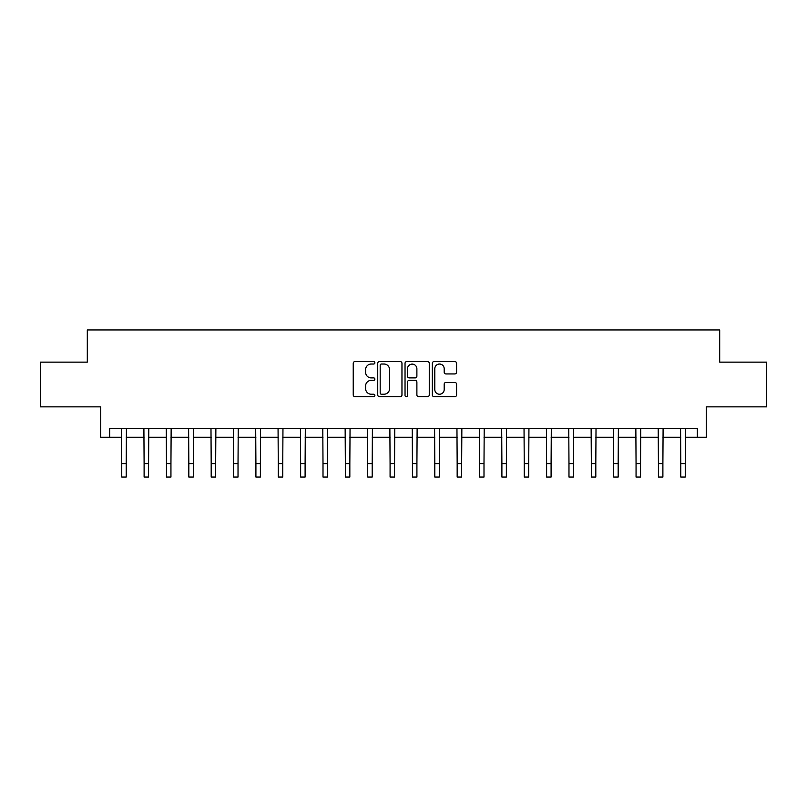 <?xml version="1.0" encoding="UTF-8"?>
<svg xmlns="http://www.w3.org/2000/svg" width="807" height="807" viewBox="0 0 807 807"><rect width="100%" height="100%" fill="white"/><g stroke="black" fill="none" stroke-linecap="round" stroke-linejoin="round"><path stroke-width="1.21" d="M374.882 362.797A1.231 1.231 0 0 0 373.651 361.566L354.989 361.566A1.755 1.755 0 0 0 353.234 363.321L353.234 394.926A1.755 1.755 0 0 0 354.989 396.681L373.651 396.681A1.231 1.231 0 0 0 374.882 395.46A1.231 1.231 0 0 0 373.651 394.23L371.23 394.23A5.619 5.619 0 0 1 365.611 388.611L365.611 385.978A5.619 5.619 0 0 1 371.23 380.359L373.651 380.359A1.231 1.231 0 0 0 374.882 379.129A1.231 1.231 0 0 0 373.651 377.898L371.23 377.898A5.619 5.619 0 0 1 365.611 372.279L365.611 369.646A5.619 5.619 0 0 1 371.23 364.028L373.651 364.028A1.231 1.231 0 0 0 374.882 362.797M454.815 373.944A1.755 1.755 0 0 0 456.57 372.188L456.57 363.321A1.755 1.755 0 0 0 454.815 361.566L434.095 361.566A1.755 1.755 0 0 0 432.34 363.321L432.34 394.926A1.755 1.755 0 0 0 434.095 396.681L454.815 396.681A1.755 1.755 0 0 0 456.57 394.926L456.57 384.223A1.755 1.755 0 0 0 454.815 382.457L445.948 382.457A1.755 1.755 0 0 0 444.193 384.223L444.193 389.529A4.701 4.701 0 0 1 439.492 394.23A4.701 4.701 0 0 1 434.802 389.529L434.802 368.718A4.701 4.701 0 0 1 439.492 364.028A4.701 4.701 0 0 1 444.193 368.718L444.193 372.188A1.755 1.755 0 0 0 445.948 373.944L454.815 373.944M109.671 437.263L109.671 428.325L697.329 428.325L697.329 437.263L706.276 437.263L706.276 406.859L766.65 406.859L766.65 362.131L719.693 362.131L719.693 329.932L87.307 329.932L87.307 362.131L40.35 362.131L40.35 406.859L100.724 406.859L100.724 437.263L121.746 437.263M401.967 363.321A1.755 1.755 0 0 0 400.211 361.566L379.492 361.566A1.755 1.755 0 0 0 377.737 363.321L377.737 394.926A1.755 1.755 0 0 0 379.492 396.681L400.211 396.681A1.755 1.755 0 0 0 401.967 394.926L401.967 363.321M406.789 361.566L427.508 361.566A1.755 1.755 0 0 1 429.263 363.321L429.263 394.926A1.755 1.755 0 0 1 427.508 396.681L418.641 396.681A1.755 1.755 0 0 1 416.886 394.926L416.886 382.115A1.755 1.755 0 0 0 415.131 380.359L409.25 380.359A1.755 1.755 0 0 0 407.495 382.115L407.495 395.46A1.231 1.231 0 0 1 406.264 396.681A1.231 1.231 0 0 1 405.033 395.46L405.033 363.321A1.755 1.755 0 0 1 406.789 361.566M126.215 437.263L144.11 437.263M148.579 437.263L166.464 437.263M170.943 437.263L188.828 437.263M193.307 437.263L211.192 437.263M215.661 437.263L233.556 437.263M238.025 437.263L255.91 437.263M260.389 437.263L278.274 437.263M282.753 437.263L300.638 437.263M305.107 437.263L323.002 437.263M327.471 437.263L345.356 437.263M349.835 437.263L367.72 437.263M372.198 437.263L390.084 437.263M394.552 437.263L412.448 437.263M416.916 437.263L434.802 437.263M439.28 437.263L457.166 437.263M461.644 437.263L479.529 437.263M483.998 437.263L501.893 437.263M506.362 437.263L524.247 437.263M528.726 437.263L546.611 437.263M551.09 437.263L568.975 437.263M573.444 437.263L591.339 437.263M595.808 437.263L613.693 437.263M618.172 437.263L636.057 437.263M640.536 437.263L658.421 437.263M662.89 437.263L680.785 437.263M685.254 437.263L697.329 437.263M381.418 364.028A1.231 1.231 0 0 0 380.188 365.258L380.188 392.999A1.231 1.231 0 0 0 381.418 394.23L383.961 394.23A5.619 5.619 0 0 0 389.579 388.611L389.579 369.646A5.619 5.619 0 0 0 383.961 364.028L381.418 364.028M416.886 368.809A4.701 4.701 0 0 0 412.195 364.108A4.701 4.701 0 0 0 407.495 368.809L407.495 376.143A1.755 1.755 0 0 0 409.25 377.898L415.131 377.898A1.755 1.755 0 0 0 416.886 376.143L416.886 368.809M121.534 428.325L121.746 463.652L126.215 463.652L126.427 428.325M121.746 463.652L121.746 477.068L126.215 477.068L126.215 463.652M143.898 428.325L144.11 463.652L148.579 463.652L148.791 428.325M144.11 463.652L144.11 477.068L148.579 477.068L148.579 463.652M166.252 428.325L166.464 463.652L170.943 463.652L171.155 428.325M166.464 463.652L166.464 477.068L170.943 477.068L170.943 463.652M188.616 428.325L188.828 463.652L193.307 463.652L193.519 428.325M188.828 463.652L188.828 477.068L193.307 477.068L193.307 463.652M210.98 428.325L211.192 463.652L215.661 463.652L215.873 428.325M211.192 463.652L211.192 477.068L215.661 477.068L215.661 463.652M233.344 428.325L233.556 463.652L238.025 463.652L238.236 428.325M233.556 463.652L233.556 477.068L238.025 477.068L238.025 463.652M255.698 428.325L255.91 463.652L260.389 463.652L260.6 428.325M255.91 463.652L255.91 477.068L260.389 477.068L260.389 463.652M278.062 428.325L278.274 463.652L282.753 463.652L282.964 428.325M278.274 463.652L278.274 477.068L282.753 477.068L282.753 463.652M300.426 428.325L300.638 463.652L305.107 463.652L305.318 428.325M300.638 463.652L300.638 477.068L305.107 477.068L305.107 463.652M322.79 428.325L323.002 463.652L327.471 463.652L327.682 428.325M323.002 463.652L323.002 477.068L327.471 477.068L327.471 463.652M345.144 428.325L345.356 463.652L349.835 463.652L350.046 428.325M345.356 463.652L345.356 477.068L349.835 477.068L349.835 463.652M367.508 428.325L367.72 463.652L372.198 463.652L372.41 428.325M367.72 463.652L367.72 477.068L372.198 477.068L372.198 463.652M389.872 428.325L390.084 463.652L394.552 463.652L394.764 428.325M390.084 463.652L390.084 477.068L394.552 477.068L394.552 463.652M412.236 428.325L412.448 463.652L416.916 463.652L417.128 428.325M412.448 463.652L412.448 477.068L416.916 477.068L416.916 463.652M434.59 428.325L434.802 463.652L439.28 463.652L439.492 428.325M434.802 463.652L434.802 477.068L439.28 477.068L439.28 463.652M456.954 428.325L457.166 463.652L461.644 463.652L461.856 428.325M457.166 463.652L457.166 477.068L461.644 477.068L461.644 463.652M479.318 428.325L479.529 463.652L483.998 463.652L484.21 428.325M479.529 463.652L479.529 477.068L483.998 477.068L483.998 463.652M501.682 428.325L501.893 463.652L506.362 463.652L506.574 428.325M501.893 463.652L501.893 477.068L506.362 477.068L506.362 463.652M524.036 428.325L524.247 463.652L528.726 463.652L528.938 428.325M524.247 463.652L524.247 477.068L528.726 477.068L528.726 463.652M546.4 428.325L546.611 463.652L551.09 463.652L551.302 428.325M546.611 463.652L546.611 477.068L551.09 477.068L551.09 463.652M568.764 428.325L568.975 463.652L573.444 463.652L573.656 428.325M568.975 463.652L568.975 477.068L573.444 477.068L573.444 463.652M591.128 428.325L591.339 463.652L595.808 463.652L596.02 428.325M591.339 463.652L591.339 477.068L595.808 477.068L595.808 463.652M613.481 428.325L613.693 463.652L618.172 463.652L618.384 428.325M613.693 463.652L613.693 477.068L618.172 477.068L618.172 463.652M635.845 428.325L636.057 463.652L640.536 463.652L640.748 428.325M636.057 463.652L636.057 477.068L640.536 477.068L640.536 463.652M658.209 428.325L658.421 463.652L662.89 463.652L663.102 428.325M658.421 463.652L658.421 477.068L662.89 477.068L662.89 463.652M680.573 428.325L680.785 463.652L685.254 463.652L685.466 428.325M680.785 463.652L680.785 477.068L685.254 477.068L685.254 463.652"/></g></svg>
